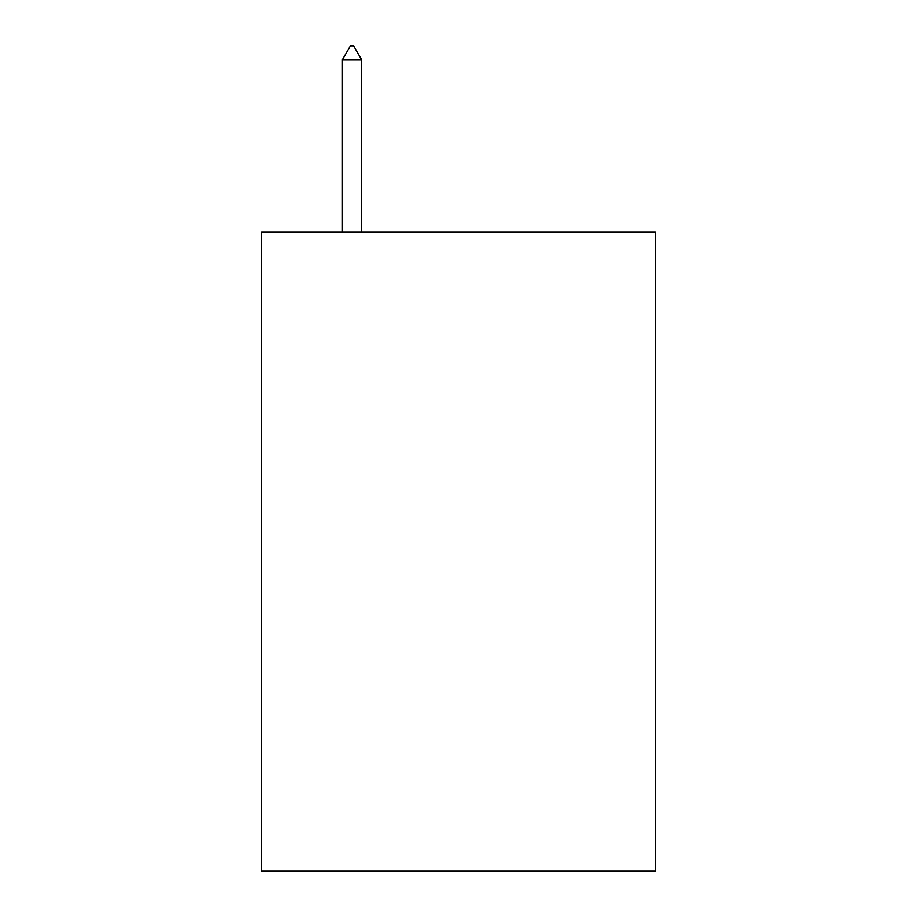 <?xml version="1.0" encoding="UTF-8"?>
<svg xmlns="http://www.w3.org/2000/svg" width="917" height="917" viewBox="0 0 917 917"><rect width="100%" height="100%" fill="white"/><g stroke="black" fill="none" stroke-linecap="round" stroke-linejoin="round"><path stroke-width="1.38" d="M655.506 232.207L655.506 871.15L261.494 871.15L261.494 232.207L655.506 232.207M361.596 59.697L353.607 45.85L350.409 45.85L342.431 59.697L361.596 59.697L361.596 232.207M342.431 59.697L342.431 232.207"/></g></svg>
